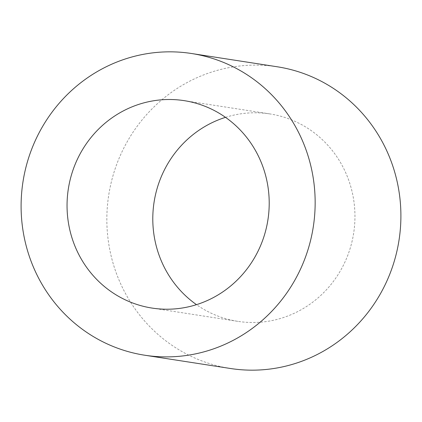 <?xml version="1.0" encoding="UTF-8"?>
<svg xmlns="http://www.w3.org/2000/svg" width="422" height="422" viewBox="0 0 422 422"><rect width="100%" height="100%" fill="white"/><g stroke="black" fill="none" stroke-linecap="round" stroke-linejoin="round"><path stroke-width="0.32" stroke-dasharray="2.11 1.58" d="M277.233 66.776A152.658 146.893 -81.2 0 0 109.973 188.08A152.658 146.893 -81.2 0 0 230.512 368.501M225.501 117.342A104.951 100.985 98.8 0 1 269.932 113.924A104.951 100.985 98.8 0 1 352.803 237.961A104.951 100.985 98.8 0 1 237.813 321.353A104.951 100.985 98.8 0 1 196.499 304.658M237.813 321.353L152.068 308.076M269.932 113.924L184.187 100.647"/><path stroke-width="0.63" d="M144.767 355.224L230.512 368.501A152.658 146.893 -81.2 0 0 397.772 247.197A152.658 146.893 -81.2 0 0 277.233 66.776L191.488 53.499A152.658 146.893 98.8 0 1 312.027 233.92A152.658 146.893 98.8 0 1 144.767 355.224A152.658 146.893 98.8 0 1 24.228 174.803A152.658 146.893 98.8 0 1 191.488 53.499M196.499 304.658A104.951 100.985 98.8 0 1 154.943 197.317A104.951 100.985 98.8 0 1 225.501 117.342M267.057 224.683A104.951 100.985 -81.2 0 0 184.187 100.647A104.951 100.985 -81.2 0 0 69.197 184.039A104.951 100.985 -81.2 0 0 152.068 308.076A104.951 100.985 -81.2 0 0 267.057 224.683"/></g></svg>
